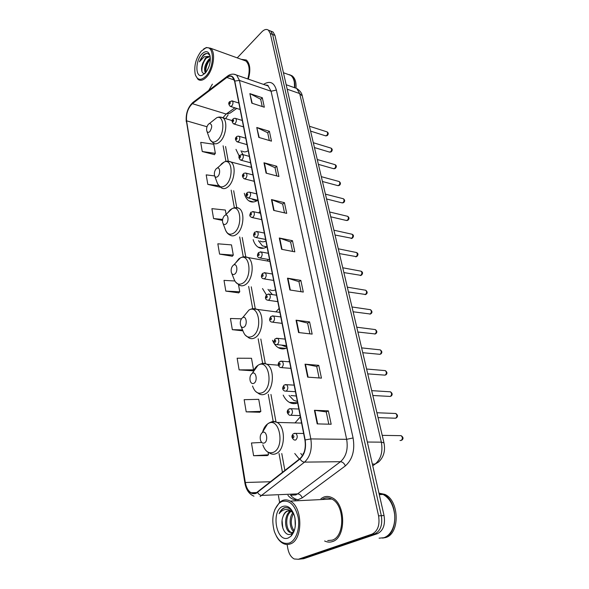 <?xml version="1.0" encoding="UTF-8"?>
<svg xmlns="http://www.w3.org/2000/svg" width="589" height="589" viewBox="0 0 589 589"><rect width="100%" height="100%" fill="white"/><g stroke="black" fill="none" stroke-linecap="round" stroke-linejoin="round"><path stroke-width="0.88" d="M289.442 361.064L288.573 361.771M283.199 395.101C284.774 398.466 286.828 400.888 289.376 402.368C292.026 403.848 294.787 404.039 297.651 402.95M279.12 308.386L275.924 311.861M272.516 340.287C273.9 343.696 275.814 346.155 278.258 347.65C280.982 349.233 283.854 349.336 286.872 347.966M268.378 259.484L267.111 260.964M262.517 288.544L266.412 294.89M260.088 211.304L258.704 212.806M253.137 239.627C254.168 243.117 255.817 245.62 258.07 247.13C260.824 248.845 263.82 248.735 267.045 246.806M251.304 166.481L250.664 167.18M244.31 193.302C245.186 196.822 246.703 199.34 248.86 200.842C251.569 202.579 254.551 202.373 257.813 200.238M235.983 149.37L239.259 156.173M248.794 156.232L249.235 155.908M300.368 416.828L295.008 422.895M294.758 453.493L299.293 459.118M301.435 558.939L303.747 558.689L377.468 533.656C383.262 530.711 385.449 524.659 384.043 515.508L274.967 35.421L273.068 32.02L271.308 31.32M287.108 544.494L287.822 548.528C288.86 553.734 290.988 557.216 294.206 558.968L298.351 559.27L371.998 534.142L374.737 533.899C380.531 530.947 382.725 524.88 381.326 515.699L272.633 34.493L270.749 31.092L268.982 30.392L270.749 31.092L272.633 34.493L381.326 515.699C382.725 524.88 380.531 530.947 374.737 533.899L301.06 558.976L374.737 533.899L377.468 533.656M332.402 541.578C346.354 537.897 345.912 503.713 332.049 497.72C329.17 496.247 326.335 496.063 323.538 497.175L320.946 498.669L323.538 497.175C326.335 496.063 329.17 496.247 332.049 497.72C345.912 503.713 346.354 537.897 332.402 541.578C329.811 542.447 327.212 542.248 324.62 540.982C327.212 542.248 329.811 542.447 332.402 541.578M248.33 79.147C250.818 70.091 250.156 63.708 246.327 60.004L241.262 59.334L246.327 60.004C250.156 63.708 250.818 70.091 248.33 79.147M256.06 493.022L251.105 492.772C248.16 490.954 246.239 487.53 245.333 482.494L186.558 120.819C186.028 113.684 187.965 107.971 192.36 103.671L226.853 77.476C228.915 75.959 230.748 75.782 232.353 76.945L234.599 81.23L304.925 440.064C306.089 448.177 304.417 454.369 299.911 458.632L256.06 493.022M256.119 493.383L300.022 458.986C304.646 454.612 306.361 448.266 305.161 439.954L234.775 81.046C233.413 75.937 230.77 74.656 226.839 77.196L192.345 103.406C187.839 107.816 185.859 113.67 186.404 120.981L245.127 482.59C247.049 491.211 250.715 494.812 256.119 493.383M298.748 559.226L303.747 558.689M202.255 151.52L215.353 153.346L213.748 144.246L200.709 142.361L202.255 151.52L214.44 154.62M214.668 175.92L206.194 174.867L207.807 184.386L220.161 187.192M219.572 254.102L233.296 255.103L231.499 244.891L217.834 243.802L219.572 254.102L232.287 256.23M261.612 442.449L251.459 442.987L253.609 455.717L267.31 455.569M246.202 411.858L260.861 411.387L258.733 399.335L244.148 399.681L246.202 411.858L259.697 412.248M239.119 369.885L253.528 369.826L251.496 358.274L237.146 358.215L239.119 369.885L252.409 370.761M234.812 280.982L224.011 280.379L225.815 291.106L238.722 292.858M212.401 84.146L208.727 90.411M278.435 495.71L279.606 502.292M371.998 534.142C377.785 531.182 379.986 525.101 378.587 515.883L270.299 33.573L268.415 30.164C266.478 28.839 264.277 29.413 261.81 31.887L237.242 57.877M263.968 162.77L276.764 166.245L278.921 176.494L266.081 173.129L263.968 162.77L264.387 162.917L266.493 173.232M256.775 127.482L269.394 131.303L271.47 141.139L258.799 137.414L256.775 127.482L259.204 137.531M249.869 93.622L262.319 97.759L264.314 107.205L251.812 103.156L249.869 93.622L252.217 103.281M287.491 278.17L300.832 280.386L303.298 292.063L289.898 289.979L287.491 278.17L287.925 278.273L290.325 290.046M296.053 320.18L309.586 321.896L312.163 334.103L298.571 332.542L296.053 320.18L296.495 320.269L299.013 332.594M305.021 364.179L318.752 365.335L321.447 378.123L307.657 377.129L305.021 364.179L305.47 364.238L308.106 377.166M314.423 410.297L328.345 410.85L331.173 424.249L317.191 423.889L314.423 410.297L314.872 410.334L317.64 423.896M271.47 199.575L284.443 202.675L286.703 213.365L273.671 210.391L271.47 199.575L271.897 199.715L274.091 210.487M279.304 238.008L292.461 240.687L294.817 251.849L281.608 249.302L279.304 238.008L279.731 238.125L282.028 249.383M226.117 214.367L225.351 210.037L211.9 208.661L213.571 218.556L222.502 220.426M241.431 318.818L230.439 318.487L232.331 329.671L242.918 330.841M292.461 240.687L290.627 242.064M292.586 251.422L290.613 242.005L279.731 238.125M284.443 202.675L282.668 204.111M284.502 212.865L282.654 204.052L271.897 199.715M328.345 410.85L326.247 411.917M328.817 424.19L326.24 411.888L314.872 410.334M318.752 365.335L316.72 366.498M319.12 377.954L316.713 366.461L305.47 364.238M309.586 321.896L307.627 323.14M309.873 333.845L307.62 323.096L296.495 320.269M300.832 280.386L298.94 281.704M301.038 291.71L298.925 281.652L287.925 278.273M262.319 97.759L260.691 99.335M262.201 106.521L260.684 99.269L250.281 93.791M269.394 131.303L267.723 132.834M269.328 140.513L267.708 132.768L257.187 127.644M276.764 166.245L275.041 167.732M276.756 175.927L275.026 167.666L264.387 162.917M225.815 291.106L239.767 291.783L238.619 292.961M238.516 284.708L239.767 291.783M232.331 329.671L242.55 329.906M253.528 369.826L252.298 370.856M260.861 411.387L259.58 412.337M253.609 455.717L268.51 454.796L267.185 455.643M268.076 452.33L268.51 454.796M233.296 255.103L232.191 256.348M213.571 218.556L222.627 219.425M207.807 184.386L218.71 185.675M215.353 153.346L214.344 154.745M281.8 501.526L279.171 503.19C272.869 510.015 271.249 519.424 274.327 531.403C277.794 540.731 282.764 544.619 289.228 543.065C296.024 540.702 300.287 528.37 298.13 517.098C294.92 504.81 289.479 499.619 281.8 501.526M276.381 536.152C278.17 539.539 280.357 541.939 282.941 543.36C285.334 544.619 287.734 544.832 290.149 543.978C303.077 540.422 302.967 506.989 290.2 501.099C287.565 499.663 284.951 499.479 282.367 500.547L279.613 502.284L274.849 509.507M327.742 540.555L332.115 540.157C345.191 536.682 344.771 504.663 331.769 499.045C329.074 497.668 326.424 497.499 323.81 498.537L321.94 499.531M379.095 538.177L383.895 537.728C387.179 536.594 389.844 534.12 391.891 530.321C394.24 525.697 395.153 520.396 394.623 514.411C393.305 504.648 389.447 497.992 383.049 494.436L378.985 493.251M379.397 538.147L384.205 537.698C398.856 533.995 398.024 500.297 383.358 494.421L378.977 493.207M382.519 538.11L385.581 537.566C400.24 533.87 399.394 500.223 384.72 494.355L378.963 493.14M293.58 513.417L291.062 511.296L287.196 511.009C285.253 511.878 283.846 513.777 282.978 516.7C284.104 513.726 285.724 511.819 287.837 510.972L288.941 510.692M293.668 532.22L292.932 532.618L289.633 532.287C284.126 529.401 284.082 514.087 290.613 511.075M295.28 526.191L294.979 518.04M293.896 531.683C289.611 528.878 288.603 517.65 292.924 512.717M294.213 530.851C290.546 525.727 290.318 519.896 293.536 513.358M292.461 532.78L290.789 532.198C285.547 529.415 285.098 515.051 291.172 511.362M293.513 513.255C291.047 508.933 288.073 507.085 284.583 507.703L284.097 507.887C281.984 508.808 280.335 510.744 279.157 513.689C280.99 511.215 283.162 509.816 285.68 509.478C287.778 509.249 289.832 510.022 291.82 511.804M288.315 537.956L290.944 536.255C295.288 531.197 296.458 524.394 294.448 515.846C291.717 508.108 287.793 504.979 282.683 506.459C270.697 510.575 276.256 543.051 288.315 537.956M282.978 516.7C279.694 524.961 284.907 536.395 290.311 534.275L292.291 533.111L294.633 529.511M382.754 494.443L379.036 493.457M279.157 513.689C280.835 510.207 282.992 508.16 285.621 507.556M282.801 528.097L282.087 520.602M262.547 432.436L262.245 432.62C260.345 434.395 259.771 436.95 260.515 440.285C261.398 442.714 262.694 443.605 264.395 442.957C268.577 441.087 266.596 429.999 262.547 432.436M303.085 453.464L303.563 453.663M301.458 422.365L300.957 423.057M300.773 453.471L302.51 455.643M252.195 373.382C250.192 375.09 249.53 377.615 250.207 380.973C251.039 383.277 252.276 384.05 253.933 383.284C257.923 381.157 256.082 370.739 252.21 373.374L257.96 365.349C255.817 366.733 254.153 369.053 252.968 372.322M290.988 395.514L296.296 396.044M289.022 395.41L293.749 400.336L297.357 401.462M242.447 317.751C240.54 319.525 239.892 321.977 240.503 325.113C241.284 327.3 242.477 327.963 244.082 327.086C247.733 324.856 246.364 315.38 242.734 317.574L242.447 317.751M281.468 345.088L286.571 347.046M233.244 265.256C231.425 267.082 230.792 269.467 231.352 272.412C232.081 274.489 233.229 275.041 234.783 274.069C238.14 271.765 237.153 263.092 233.759 264.932L233.244 265.256M269.769 289.648C271.551 290.73 273.451 290.789 275.483 289.832M268.017 289.383L272.361 294.588M224.542 215.64C222.811 217.51 222.193 219.837 222.701 222.613C223.393 224.578 224.497 225.035 226.007 223.975C229.106 221.611 228.414 213.623 225.263 215.184L224.542 215.64M260.095 240.997C261.869 242.116 263.813 242.101 265.904 240.967M258.468 240.673L262.377 245.849L266.913 246.887M265.396 246.916L266.486 247.137M216.31 168.668C214.646 170.582 214.05 172.842 214.514 175.47C215.169 177.341 216.229 177.701 217.694 176.567C220.566 174.16 220.117 166.761 217.194 168.101L216.31 168.668M252.077 198.891L253.13 199.759L256.914 200.805M255.773 200.761L256.583 200.982M208.499 124.139C206.908 126.083 206.327 128.299 206.754 130.78C207.372 132.554 208.396 132.834 209.817 131.634C212.408 127.114 212.312 124.389 209.522 123.462L208.499 124.139M242.322 151.123C244.067 152.279 246.025 152.124 248.197 150.644M240.997 150.755L242.918 154.62M201.261 51.118C195.85 58.318 193.833 66.042 195.217 74.302C197.286 80.237 200.797 80.892 205.76 76.275C214.683 67.411 214.521 44.558 205.679 48.004L201.261 51.118M195.57 75.414L198.044 79.412C200.503 81.105 203.315 80.325 206.489 77.078C213.579 69.981 216.089 51.869 210.516 48.21L206.393 47.503L203.632 48.997M205.399 72.984C203.61 69.068 204.758 64.51 208.852 59.305L210.339 58.23M205.856 72.44L205.502 69.23C205.76 66.027 206.953 63.089 209.08 60.417L210.354 59.187M210.258 57.177L208.58 56.389L205.399 58.097L202.388 64.12L205.936 58.282L209.691 56.758M210.089 56.08C208.491 53.025 206.224 52.664 203.271 54.998L199.413 61.823L204.184 56.758L208.58 56.389M205.215 73.191C209.353 67.86 210.943 62.007 209.978 55.616C208.359 50.897 205.627 50.396 201.799 54.122C195.165 60.984 195.32 77.954 202.064 75.377L205.215 73.191M202.388 64.12L201.593 68.11C201.526 71.968 202.587 73.735 204.781 73.404L202.064 75.377M296.031 88.033C296.341 82.224 295.06 78.182 292.203 75.9L290.149 74.95M294.831 87.584C295.133 81.783 293.852 77.741 291.003 75.466L289.427 74.648M294.367 82.327L294.559 87.525L294.338 82.173M290.082 75.134L288.617 74.597M294.338 82.188C293.764 79.007 292.564 76.739 290.738 75.37L287.704 74.266M247.763 78.948C250.104 70.459 249.478 64.481 245.885 61.006L243.235 60.049M199.413 61.823C201.409 57.037 203.919 54.254 206.953 53.474M201.953 71.541C201.652 66.844 203.102 62.309 206.312 57.95M205.782 72.226C205.671 67.713 207.122 63.428 210.126 59.371M201.762 66.653L203.028 62.508M205.767 67.323L206.71 64.311M384.043 515.508L378.587 515.883M274.967 35.421L270.299 33.573M372.749 465.789L375.208 464.022L372.358 464.066M302.334 96.117L383.991 442.884C385.523 450.784 383.711 457.167 378.572 462.041L375.208 464.022C380.98 459.022 383.027 451.734 381.341 442.155L367.352 442.037M383.991 442.884L381.341 442.155L299.683 93.563L287.182 89.197M286.173 84.742L296.723 88.468C300.022 90.669 301.877 93.165 302.297 95.97L299.683 93.563L296.723 88.468L293.845 87.452M282.58 348.077L282.742 348.931M293.131 402.545L293.337 403.62M192.36 103.671L226.147 114.038L222.892 117.793M234.915 107.839L226.147 114.038L230.166 113.066L236.763 108.42M245.333 482.494L270.668 481.736M234.775 81.046L239.458 80.435L310.823 438.93C312.303 449.076 310.212 456.806 304.542 462.122L260.139 496.512M290.701 495.172L295.759 494.951L297.592 493.884L340.501 461.695C346.192 456.571 348.246 449.112 346.663 439.328L271.095 91.243L268.186 86.009L265.33 85.022M257.599 492.478C258.74 494.385 260.183 495.364 261.95 495.408L297.592 493.884C299.705 494.046 301.251 495.371 302.231 497.867L297.754 499.796M298.203 499.722C295.376 499.384 292.829 497.867 290.554 495.18M263.563 84.411L263.835 84.22C269.946 80.524 274.128 82.475 276.381 90.065L353.083 437.951L346.663 439.328L310.823 438.93L305.161 439.954M233.597 74.155L236.645 75.105L239.458 80.435L271.095 91.243L276.381 90.065M226.839 77.196L228.068 75.716M353.083 437.951C355.086 450.202 352.517 459.516 345.353 465.899C344.256 463.322 342.636 461.923 340.501 461.695L304.542 462.122C302.761 462.012 301.251 460.966 300.022 458.986M192.345 103.406L193.531 101.971M186.404 120.981L244.877 482.951M253.969 496.196C249.103 494.156 246.077 489.754 244.884 482.987L245.127 482.59M345.353 465.899L302.231 497.867M295.995 499.884C293.005 499.678 290.303 498.147 287.903 495.29M298.351 559.27L301.06 558.976M226.853 77.476L234.282 80.001M186.558 120.819L207.011 126.753M223.106 145.8L225.94 161.371M231.168 190.166L234.385 207.836M239.679 236.969L243.294 256.878M248.661 286.431L252.696 308.629M258.173 338.785L262.65 363.391M268.267 394.313L273.208 421.488M279.031 453.545L282.462 472.422M262.819 444.842C265.234 451.498 268.798 453.972 273.524 452.271C285.238 447.206 279.517 416.57 268.37 423.476L267.531 423.992C265.293 425.656 263.666 428.313 262.642 431.973M266.869 451.402L270.093 453.353C272.111 454.465 274.165 454.539 276.248 453.552C285.341 449.908 285.915 426.738 277.102 422.423C274.96 421.209 272.803 421.157 270.631 422.269M252.534 386.016C254.794 392.34 258.225 394.49 262.812 392.458C273.988 386.664 268.658 357.906 257.989 365.327C260.78 363.428 263.747 363.074 266.891 364.26C265.028 363.141 263.099 363.008 261.111 363.862M255.552 391.413L259.057 393.827C261.133 395.028 263.268 395.02 265.477 393.805C273.892 389.69 274.864 368.383 266.891 364.26L278.31 365.187M240.989 326.254L242.852 330.606C244.98 336.613 248.271 338.454 252.725 336.12C262.952 330.061 258.969 303.872 248.941 310.072L243.949 316.102M245.076 334.979L248.735 337.799C250.833 339.065 253.027 338.969 255.324 337.526C263.15 333.035 264.424 313.304 257.194 309.387L252.107 308.813M231.72 273.333L233.723 278.317C235.725 284.023 238.884 285.569 243.205 282.97C252.607 276.697 249.699 252.703 240.319 257.93L238.884 258.821L235.512 263.069M235.357 281.829L239.046 284.966C241.151 286.269 243.382 286.092 245.746 284.421C253.056 279.628 254.551 261.236 247.976 257.533L243.544 256.848M222.988 223.356L225.086 228.885C226.979 234.297 230.027 235.585 234.216 232.743C242.889 226.309 240.842 204.199 232.103 208.639L230.122 209.898L227.568 212.975M225.086 228.885C225.985 231.86 227.604 233.921 229.946 235.055C232.029 236.388 234.282 236.108 236.697 234.223C243.544 229.195 245.201 211.959 239.215 208.454C237.61 207.38 235.858 207.306 233.958 208.226M214.735 176.089L216.921 182.075C218.71 187.214 221.641 188.252 225.697 185.196C233.737 178.644 232.375 158.161 224.262 161.96L221.825 163.551L220.065 165.605M217.842 184.357L221.368 187.832C223.422 189.172 225.675 188.804 228.134 186.713C234.569 181.486 236.344 165.259 230.866 161.946L227.597 161.18M206.93 131.295L209.176 137.679C210.869 142.56 213.689 143.377 217.628 140.13C225.108 133.497 224.299 114.413 216.759 117.704L212.938 120.738M209.89 139.541L213.27 143.075C215.287 144.415 217.532 143.952 220.006 141.669C226.08 136.28 227.936 120.936 222.922 117.815L220.131 117.049M400.012 440.469L401.131 440.484C402.758 438.938 402.766 437.332 401.146 435.661L399.894 435.639M295.671 440.064L294.22 440.005C291.511 437.958 291.209 435.889 293.315 433.813L295.833 433.349C297.747 435.669 297.695 437.907 295.671 440.064M294.264 433.349L303.629 433.475M293.02 435.514C292.247 436.729 292.387 437.48 293.447 437.782C294.22 436.567 294.08 435.808 293.02 435.514M378.042 417.623L395.69 418.219C397.281 416.688 397.295 415.112 395.756 413.493L394.564 413.449M290.922 415.274L289.457 415.238C286.828 413.228 286.541 411.21 288.588 409.186L291.143 408.707C292.969 410.945 292.895 413.139 290.922 415.274M289.648 408.678L298.837 409.016M288.308 410.798C287.55 412.013 287.69 412.749 288.735 413.007C289.493 411.785 289.354 411.056 288.308 410.798M372.83 395.491L390.374 396.449C391.921 394.939 391.95 393.393 390.478 391.818L389.351 391.751M286.298 391.096L284.811 391.081C282.322 390.014 282.043 388.041 283.972 385.169L286.571 384.669C288.308 386.833 288.22 388.976 286.298 391.096M283.721 386.693C282.97 387.908 283.11 388.63 284.134 388.843C284.877 387.621 284.745 386.907 283.721 386.693M285.15 384.61L294.161 385.147M367.735 373.86L385.169 375.164C386.678 373.662 386.723 372.145 385.316 370.621L384.249 370.525M281.785 367.514L280.283 367.521C277.817 365.784 277.544 363.847 279.473 361.727L282.102 361.212C283.765 363.31 283.655 365.408 281.785 367.514M279.245 363.17C278.509 364.392 278.641 365.092 279.642 365.268C280.379 364.046 280.246 363.347 279.245 363.17M280.754 361.131L289.597 361.852M362.758 352.708L380.074 354.335C381.554 352.84 381.613 351.353 380.258 349.873L379.257 349.763M277.382 344.491L275.866 344.521C273.517 343.652 273.252 341.76 275.085 338.844L277.743 338.322C279.326 340.346 279.208 342.408 277.382 344.491M274.872 340.214C274.15 341.443 274.275 342.121 275.262 342.268C275.983 341.038 275.851 340.354 274.872 340.214M276.469 338.219L285.142 339.117M357.884 332.012L375.097 333.948C376.533 332.468 376.607 331.011 375.311 329.575L374.361 329.45M273.082 322.021L271.551 322.073C269.269 321.196 269.018 319.341 270.8 316.507L273.48 315.969C274.997 317.927 274.864 319.945 273.082 322.021M270.601 317.802C269.895 319.032 270.02 319.702 270.984 319.805C271.698 318.575 271.566 317.913 270.601 317.802M272.28 315.851L280.784 316.904M353.12 311.772L370.223 314.003C371.622 312.531 371.711 311.102 370.466 309.696L369.575 309.571M268.886 300.081L267.347 300.154C265.116 299.264 264.873 297.445 266.618 294.691L269.32 294.139C270.763 296.039 270.616 298.019 268.886 300.081M266.434 295.921C265.735 297.151 265.86 297.798 266.81 297.879C267.509 296.65 267.384 295.995 266.434 295.921M268.186 294.007L276.536 295.207M348.452 291.967L365.445 294.471C366.822 293.013 366.91 291.607 365.725 290.244L364.885 290.105M264.785 278.641L263.239 278.744C261.067 277.846 260.831 276.057 262.532 273.377L265.249 272.817C266.633 274.658 266.478 276.602 264.785 278.641M262.363 274.548C261.678 275.777 261.796 276.41 262.731 276.455C263.416 275.225 263.298 274.592 262.363 274.548M264.181 272.663L272.383 274.01M343.888 272.582L360.777 275.343C362.117 273.9 362.213 272.516 361.079 271.19L360.291 271.043M260.78 257.702L259.226 257.835C257.113 256.951 256.885 255.192 258.542 252.548L261.273 251.982C262.591 253.763 262.429 255.67 260.78 257.702M258.387 253.66C257.71 254.89 257.827 255.516 258.74 255.53C259.418 254.293 259.3 253.675 258.387 253.66M260.272 251.82L268.319 253.292M339.419 253.594L356.198 256.613C357.508 255.177 357.619 253.815 356.522 252.526L355.785 252.372M256.863 237.234L255.309 237.389C253.248 236.528 253.027 234.797 254.647 232.191L257.378 231.61C258.652 233.34 258.475 235.217 256.863 237.234M254.5 233.251C253.837 234.481 253.947 235.092 254.846 235.077C255.516 233.84 255.398 233.237 254.5 233.251M256.443 231.448L264.351 233.045M335.038 235.011L351.714 238.265C352.995 236.837 353.113 235.497 352.06 234.238L351.368 234.083M253.034 217.231L251.481 217.407C249.486 215.802 249.235 215.935 250.833 212.29L253.579 211.701C254.794 213.38 254.61 215.221 253.034 217.231M250.7 213.299C250.045 214.529 250.156 215.125 251.039 215.081C251.702 213.851 251.584 213.255 250.7 213.299M252.703 211.525L260.471 213.24M330.753 216.804L346.015 220.396L347.319 220.286C348.57 218.865 348.695 217.547 347.687 216.325L347.039 216.17M249.287 197.668L247.733 197.875C245.709 195.843 245.495 194.164 247.108 192.831C247.144 192.345 248.057 192.147 249.854 192.228C251.017 193.862 250.833 195.673 249.287 197.668M246.99 193.788C246.342 195.018 246.452 195.6 247.321 195.533C247.969 194.304 247.859 193.722 246.99 193.788M249.037 192.051L256.671 193.869M326.556 198.972L341.708 202.793L343.012 202.668C344.241 201.254 344.366 199.958 343.394 198.765L342.791 198.603M245.628 178.533L244.074 178.769C242.108 176.766 241.91 175.11 243.471 173.792C243.603 173.247 244.516 173.048 246.217 173.181C247.328 174.764 247.137 176.553 245.628 178.533M243.353 174.705C242.712 175.934 242.823 176.509 243.677 176.413C244.317 175.183 244.207 174.609 243.353 174.705M245.451 173.004L252.961 174.918M322.441 181.493L337.49 185.535L338.793 185.395C339.993 183.989 340.125 182.708 339.19 181.545L338.623 181.39M242.05 159.81L240.503 160.075C238.597 158.102 238.398 156.46 239.907 155.172L242.653 154.546C243.721 156.085 243.522 157.845 242.05 159.81M239.797 156.041C239.171 157.27 239.274 157.823 240.113 157.705C240.746 156.475 240.636 155.923 239.797 156.041M241.932 154.37L249.324 156.372M318.406 164.36L333.352 168.623L334.648 168.454C335.826 167.062 335.966 165.803 335.067 164.67L334.537 164.515M238.545 141.5L236.999 141.787C235.151 139.821 234.952 138.209 236.417 136.942C236.704 136.309 237.625 136.096 239.163 136.309C240.194 137.811 239.988 139.541 238.545 141.5M236.322 137.774C235.703 139.004 235.806 139.549 236.631 139.409C237.249 138.172 237.146 137.635 236.322 137.774M238.493 136.133L245.768 138.224M314.452 147.574L329.295 152.028L330.591 151.852C331.747 150.467 331.887 149.223 331.025 148.119L330.525 147.964M235.114 123.572L233.575 123.889C231.779 121.923 231.587 120.325 233.008 119.103C233.354 118.433 234.267 118.22 235.747 118.463C236.734 119.92 236.528 121.621 235.114 123.572M232.913 119.898C232.302 121.12 232.405 121.658 233.222 121.496C233.833 120.266 233.73 119.729 232.913 119.898M235.121 118.286L242.285 120.458M310.572 131.104L325.319 135.757L326.615 135.566C327.742 134.189 327.889 132.959 327.057 131.877L326.593 131.73M231.757 106.02L230.225 106.366C228.473 104.422 228.289 102.839 229.666 101.632L232.405 100.984C233.354 102.405 233.141 104.084 231.757 106.02M229.585 102.39C228.981 103.62 229.077 104.143 229.879 103.958C230.483 102.729 230.38 102.206 229.585 102.39M231.823 100.815L238.876 103.06M297.614 402.751L289.376 402.368M285.827 348.393L278.258 347.65M263.658 248.197L258.07 247.13M253.631 201.953L248.86 200.842M273.068 32.02L268.415 30.164M251.105 492.772L256.944 492.537M265.433 85.059C267.494 85.088 268.407 85.405 268.186 86.009L236.645 75.105C233.443 73.5 230.299 73.912 227.221 76.342L192.736 102.574C187.758 107.478 185.609 113.898 186.293 121.842M225.558 146.484L228.237 161.121M233.671 190.762L236.749 207.593M242.219 237.477L245.731 256.664M251.26 286.828L255.236 308.562M260.824 339.065L265.3 363.546M270.962 394.453L275.983 421.886M281.778 453.537L284.885 470.501M228.157 114.811L225.631 118.632M279.171 503.19L279.613 502.284M290.789 532.198L289.633 532.287M292.291 533.111L290.944 536.255M384.72 494.355L383.358 494.421M383.049 494.436L379.294 494.613M331.769 499.045L290.2 501.099M262.245 432.62L267.531 423.992L268.481 423.314C271.183 421.628 274.062 421.334 277.102 422.423L301.597 423.071M279.9 312.384L257.194 309.387C254.338 308.231 251.584 308.467 248.941 310.072L242.734 317.574M269.917 261.464L247.976 257.533C245.37 256.421 242.823 256.554 240.319 257.93L233.759 264.932M239.215 208.454C236.83 207.387 234.459 207.446 232.103 208.639L225.263 215.184M251.481 167.394L230.866 161.946C228.679 160.922 226.471 160.93 224.262 161.96L217.194 168.101M232.221 120.627L222.922 117.815C220.897 116.828 218.843 116.791 216.759 117.704L209.522 123.462M292.203 75.9L291.003 75.466M290.738 75.37L283.442 72.719M245.885 61.006L210.516 48.21M205.679 48.004L206.393 47.503M401.845 440.152C403.62 438.739 403.384 437.244 401.146 435.661L382.224 435.367M300.132 415.598L290.907 415.289M396.419 417.888C398.046 416.386 397.825 414.921 395.756 413.493L376.894 412.749M295.442 391.685L286.18 391.162M391.118 396.125C392.686 394.718 392.473 393.283 390.478 391.818L371.688 390.647M290.87 368.361L281.571 367.624M385.935 374.832C387.452 373.5 387.245 372.093 385.316 370.621L366.601 369.031M286.409 345.588L277.08 344.646M380.855 354.011C382.335 352.612 382.136 351.235 380.258 349.873L361.624 347.885M374.847 334.066L375.289 333.956M282.05 323.354L272.7 322.212M375.892 333.632C377.321 332.27 377.129 330.922 375.311 329.575L356.75 327.204M369.907 314.143L370.459 314.003M277.794 301.642L268.422 300.309M371.026 313.687C372.425 312.501 372.241 311.169 370.466 309.696L351.986 306.972M365.07 294.64L365.74 294.478M273.635 280.43L264.247 278.914M366.27 294.169C367.617 292.983 367.44 291.673 365.725 290.244L347.326 287.167M360.335 275.542L361.109 275.35M269.578 259.705L260.169 258.004M361.602 275.048C363.023 273.362 362.846 272.074 361.079 271.19L342.754 267.774M355.704 256.833L356.573 256.62M265.602 239.443L256.193 237.566M357.037 256.325C358.414 254.669 358.245 253.403 356.522 252.526L338.285 248.794M351.169 238.501L352.126 238.273M261.722 219.638L252.306 217.591M352.561 237.985C353.915 236.226 353.746 234.974 352.06 234.238L333.911 230.203M346.722 220.544L347.768 220.293M257.923 200.267L248.506 198.059M348.173 220.014C349.402 218.674 349.24 217.437 347.687 216.325L329.619 211.988M342.371 202.94L343.497 202.675M254.212 181.316L244.803 178.953M343.873 202.402C345.066 201.107 344.911 199.892 343.394 198.765L325.415 194.142M338.108 185.69L339.308 185.402M250.575 162.778L241.173 160.26M339.662 185.145C340.825 183.886 340.67 182.686 339.19 181.545L321.299 176.656M333.934 168.771L335.2 168.469M247.019 144.636L237.632 141.964M335.524 168.218C336.761 166.687 336.606 165.502 335.067 164.67L317.265 159.516M329.84 152.183L331.173 151.866M243.544 126.878L234.164 124.065M331.474 151.623C332.616 150.136 332.468 148.965 331.025 148.119L313.304 142.715M325.827 135.904L327.219 135.58M240.135 109.488L230.77 106.535M327.499 135.352C328.618 133.88 328.471 132.716 327.057 131.877L309.424 126.237"/></g></svg>
